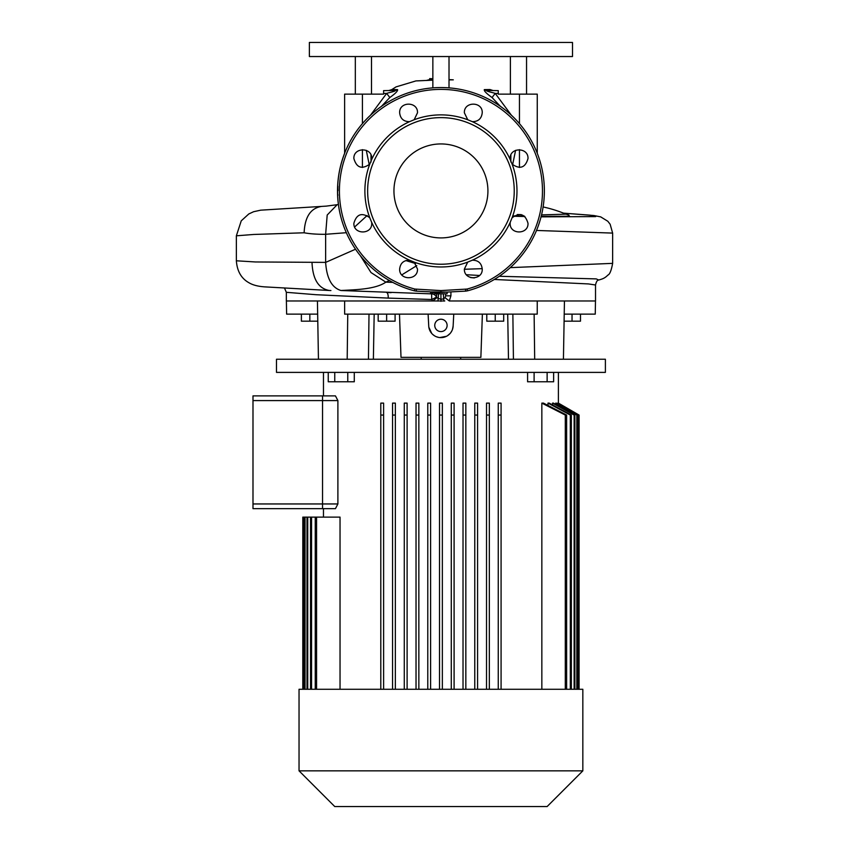 <?xml version="1.0" encoding="UTF-8"?>
<svg xmlns="http://www.w3.org/2000/svg" width="849" height="849" viewBox="0 0 849 849"><rect width="100%" height="100%" fill="white"/><g stroke="black" fill="none" stroke-linecap="round" stroke-linejoin="round"><path stroke-width="1.27" d="M440.939 290.591L467.046 289.053A101.54 101.54 0 0 0 440.939 89.389A101.54 101.54 0 0 0 414.832 289.053L440.939 290.591L440.939 292.417L416.286 291.133L440.939 292.417L465.592 291.133L430.613 292.958L430.56 291.876L447.115 292.098L447.115 293.828L434.752 293.828L434.752 292.746M487.92 190.929A46.982 46.982 0 0 0 440.939 143.937A46.982 46.982 0 0 0 393.947 190.929A46.982 46.982 0 0 0 440.939 237.911A46.982 46.982 0 0 0 487.92 190.929M444.77 300.971L432.831 300.971L436.832 297.691L440.939 299.357L443.305 298.901L445.046 297.691L445.64 295.834L450.915 295.834L449.28 300.971L445.046 297.691M371.671 222.321L371.724 223.298C372.287 234.812 353.322 234.812 353.874 223.298C356.58 214.065 361.876 212.208 369.761 217.715A76.049 76.049 0 0 1 369.761 164.144C361.886 169.651 356.58 167.784 353.874 158.561C353.322 147.047 372.276 147.047 371.724 158.561L371.671 159.538A76.049 76.049 0 0 1 409.547 121.662C403.625 121.63 400.325 118.669 399.646 112.79C399.094 101.275 418.048 101.275 417.496 112.79L414.153 119.751A76.049 76.049 0 0 1 467.725 119.751L472.331 121.662A76.049 76.049 0 0 1 510.207 159.538L512.106 164.144A76.049 76.049 0 0 1 512.106 217.715L510.207 222.321A76.049 76.049 0 0 1 472.331 260.197L467.725 262.097A76.049 76.049 0 0 1 414.153 262.097L409.547 260.197A76.049 76.049 0 0 1 371.671 222.321L369.761 217.715M467.725 119.751L464.371 112.79C463.819 101.275 482.784 101.275 482.232 112.79C481.553 118.669 478.252 121.63 472.331 121.662M510.207 159.538L510.153 158.561C509.591 147.047 528.556 147.047 528.004 158.561C525.298 167.784 519.991 169.651 512.106 164.144M512.106 217.715C519.991 212.208 525.287 214.065 528.004 223.298C528.556 234.812 509.591 234.812 510.153 223.298L510.207 222.321M472.331 260.197C478.252 260.229 481.553 263.19 482.232 269.069C482.784 280.584 463.819 280.584 464.371 269.069L467.725 262.097M414.153 262.097L417.496 269.069C418.048 280.584 399.094 280.584 399.646 269.069C400.325 263.19 403.625 260.229 409.547 260.197M337.562 191.386L337.753 184.647L337.913 190.696M370.344 115.422L386.656 93.401C389.065 92.52 396.621 91.14 395.072 90.44L383.61 90.631L383.61 94.133L344.62 94.133L344.62 153.414A103.366 103.366 0 0 0 337.796 184.063L337.796 184.074A103.366 103.366 0 0 0 337.647 186.812L337.998 186.833M337.637 187.077A103.366 103.366 0 0 0 337.637 194.782M337.998 195.026L337.647 195.047A103.366 103.366 0 0 0 338.464 204.535L326.239 206.127L260.696 210.17L253.596 211.719L248.799 213.959L241.254 220.825L236.362 235.799L236.362 260.792L255.316 261.959L325.634 262.394L355.561 249.203M440.939 87.553A103.366 103.366 0 0 0 414.365 290.825A103.366 103.366 0 0 1 440.939 87.553A103.366 103.366 0 0 1 467.512 290.825L465.592 291.133L467.512 290.825L467.046 289.053M440.939 117.629A73.301 73.301 0 0 0 367.638 190.929A73.301 73.301 0 0 0 440.939 264.23A73.301 73.301 0 0 0 514.239 190.929A73.301 73.301 0 0 0 440.939 117.629M389.373 280.52L385.849 282.155C375.152 289.573 354.489 289.711 340.969 290.507L431.61 293.871L432.183 292.884M543.063 206.944A128.454 128.454 0 0 1 566.007 214.171L568.926 215.084M494.288 279.47L588.431 283.927L595.52 284.999L595.52 300.971L449.28 300.971M474.368 277.931L470.579 277.57M486.88 90.44L498.257 90.631L498.257 94.133L537.258 94.133L537.258 153.414M500.496 106.443L492.049 97.529C486.466 93.539 483.877 90.907 484.312 89.612A5.635 4.935 91 0 0 486.806 90.44C485.225 91.13 492.813 92.52 495.222 93.401L511.533 115.422M515.598 150.337L512.616 164.727M493.099 90.546A5.635 5.635 91 0 1 489.979 89.538L493.099 90.546M391.665 89.686L391.898 89.538A5.635 5.635 -91 0 1 388.768 90.546L391.654 89.697M449.015 79.615L453.302 79.838L449.015 79.615M432.852 79.891L427.387 80.167L429.615 79.785L429.679 78.607L432.852 78.766M438.01 300.971L286.346 300.971L286.346 292.311L316.072 294.709L388.237 298.105L431.748 299.495L436.513 297.129L436.832 297.691M432.597 300.971L431.748 299.495L431.61 293.871A5.635 5.625 -129.4 0 1 436.513 297.129L436.736 293.828M443.889 301.087L443.305 293.828M440.939 301.363L440.939 293.828M437.978 301.087L438.572 293.828M369.761 164.144L371.671 159.538M409.547 121.662L414.153 119.751M517.328 214.542L521.137 214.606M541.492 214.882L566.007 214.171M568.183 214.914L569.583 216.24L541.121 216.378M524.385 216.113L514.069 215.901M391.898 89.538L397.565 89.612C397.979 90.917 395.401 93.56 389.818 97.529L381.381 106.443M484.312 89.612L489.979 89.538M445.64 293.828L445.64 295.834M513.592 216.251L524.894 216.516M541.004 216.856L595.701 216.601L590.246 215.179L563.524 213.152M464.382 269.271L482.221 268.655M510.228 267.637L612.638 263.36L612.638 233.093L536.451 230.45M466.398 274.726L479.515 275.479M499.254 276.275L596.231 278.897L598.778 280.032M346.381 232.7L325.634 234.292C317.186 234.377 310.012 233.868 304.133 232.785L253.734 234.462L236.362 235.81M330.919 290.538L328.934 290.464L330.919 290.538M386.518 292.47L391.145 292.65M416.806 265.61L401.789 274.874M415.596 263.551L405.864 260.558M367.171 215.508L354.659 226.959M392.747 282.377L385.849 282.155L370.992 272.54L360.273 255.57M340.969 290.507C331.8 287.726 326.695 278.355 325.634 262.394L325.634 234.292L327.194 215.03L337.042 204.821M329.263 290.475C318.428 288.533 312.676 279.141 312.007 262.299M304.133 232.785C304.833 217.089 310.522 208.323 321.177 206.487M414.365 290.825L416.286 291.133L414.365 290.825L414.832 289.053M440.939 292.417L440.939 290.729M386.666 292.491A5.635 1.921 -87.7 0 1 388.237 298.105M397.565 89.612A5.635 4.935 -91 0 1 395.072 90.44M383.61 93.454L386.656 93.401L389.818 97.529M498.257 93.454L495.222 93.401L492.049 97.529M428.575 79.838L432.852 79.615M449.015 79.891L453.302 79.838M434.752 325.4A6.187 6.187 0 0 0 440.939 331.588A6.187 6.187 0 0 0 447.115 325.4A6.187 6.187 0 0 0 440.939 319.224A6.187 6.187 0 0 0 434.752 325.4M318.449 359.233L317.43 300.971L344.63 300.971L344.641 314.13L537.226 314.13L537.247 300.971L546.597 300.971M546.597 359.233L563.428 359.233L564.097 321.177L572.035 321.177L572.035 314.13M317.653 314.13L286.622 314.13L286.389 300.971M399.486 314.13L401.004 357.355L480.874 357.355L482.381 314.13M428.108 314.13L428.734 326.048A12.215 12.215 0 0 0 440.939 337.626A12.215 12.215 0 0 0 453.133 326.048L452.464 329.454M452.029 330.537L450.861 332.532M450.14 333.434L447.529 335.684M446.521 336.268L439.782 337.562M438.625 337.403L436.407 336.745M434.348 335.684L432.534 334.273M431.727 333.434L428.851 327.215M564.214 314.13L595.255 314.13L595.478 300.971M453.133 326.048L453.759 314.13M495.243 314.13L495.243 321.177L503.701 321.177L503.701 314.13M495.243 321.177L486.785 321.177L486.785 314.13M386.635 314.13L386.635 321.177L395.093 321.177L395.093 314.13M386.635 321.177L378.176 321.177L378.176 314.13M317.781 321.177L309.843 321.177L309.843 314.13M309.843 321.177L301.384 321.177L301.384 314.13M572.035 321.177L580.493 321.177L580.493 314.13M252.991 503.956L252.991 400.579L322.535 400.579L322.535 503.956L252.991 503.956L252.991 508.657L322.535 508.657L322.535 395.889L335.451 395.889L337.891 400.579L337.891 503.956L335.451 508.657L322.535 508.657L322.535 503.956L337.891 503.956M252.991 400.579L252.991 395.889L322.535 395.889L322.535 400.579L337.891 400.579M442.35 689.271L442.35 415.055L439.527 415.055L439.527 689.271M442.35 415.055L442.35 403.116L439.527 403.116L439.527 415.055M582.839 770.839L582.839 689.271L299.039 689.271L299.039 770.839L582.839 770.839L547.127 806.55L334.75 806.55L299.039 770.839M440.939 359.233L276.487 359.233L276.487 372.393L605.39 372.393L605.39 359.233L440.939 359.233M340.035 689.271L340.035 517.115L316.571 517.115L316.571 689.271M380.798 403.116L380.798 415.055L383.61 415.055L383.61 689.271L383.61 403.116L380.798 403.116L380.798 689.271M392.546 403.116L392.546 415.055L395.358 415.055L395.358 689.271L395.358 403.116L392.546 403.116L392.546 689.271M404.283 403.116L404.283 415.055L407.106 415.055L407.106 689.271L407.106 403.116L404.283 403.116L404.283 689.271M416.031 403.116L416.031 415.055L418.854 415.055L418.854 689.271L418.854 403.116L416.031 403.116L416.031 689.271M427.779 403.116L427.779 415.055L430.602 415.055L430.602 689.271L430.602 403.116L427.779 403.116L427.779 689.271M454.098 689.271L454.098 403.116L451.275 403.116L451.275 689.271M465.836 689.271L465.836 403.116L463.023 403.116L463.023 689.271M477.584 403.116L477.584 689.271L477.584 403.116L474.771 403.116L474.771 689.271M489.332 689.271L489.332 403.116L486.519 403.116L486.519 689.271M501.08 403.116L501.08 689.271L501.08 403.116L498.257 403.116L498.257 689.271M566.623 689.271L566.623 415.055L543.466 403.116L541.842 403.116L541.842 689.271M571.345 689.271L571.345 415.055L549.197 403.116L547.976 403.116L547.976 405.398M574.869 689.271L574.869 415.055L553.431 403.116L552.54 403.116L552.54 404.899M577.299 689.271L577.299 415.055L556.307 403.116L555.734 404.4M578.689 689.271L578.689 415.055L557.952 403.116L557.666 403.891M558.409 372.393L558.398 403.381M311.551 689.271L311.551 517.115L315.255 517.115L315.255 689.271M579.071 415.055L558.398 403.116L579.071 415.055L579.071 689.271L579.082 415.055L558.409 403.116M557.666 403.116L578.456 415.055L578.456 689.271M555.734 403.116L576.811 415.055L576.811 689.271M552.54 403.116L574.126 415.055L574.126 689.271M547.976 403.116L570.326 415.055L570.326 689.271M541.842 403.116L565.296 415.055L565.296 689.271M486.519 415.055L489.332 415.055L489.332 403.116M463.023 415.055L465.836 415.055L465.836 403.116M451.275 415.055L454.098 415.055L454.098 403.116M307.741 689.271L307.741 517.115L310.532 517.115L310.532 689.271M305.056 689.271L305.056 517.115L306.998 517.115L306.998 689.271M303.422 689.271L303.422 517.115L304.568 517.115L304.568 689.271M302.806 689.271L302.806 517.115L303.189 689.271M302.796 689.271L302.806 517.115M306.998 517.115L307.741 517.115M310.532 517.115L311.551 517.115M477.584 415.055L474.771 415.055M566.623 415.055L565.296 415.055M571.345 415.055L570.326 415.055M574.869 415.055L574.126 415.055M315.255 517.115L316.571 517.115M501.08 415.055L498.257 415.055M354.288 372.393L354.288 381.785L347.772 381.785L347.772 372.393M347.772 381.785L334.75 381.785L334.75 372.393M334.75 381.785L328.245 381.785L328.245 372.393M553.633 372.393L553.633 381.785L547.127 381.785L547.127 372.393M547.127 381.785L534.106 381.785L534.106 372.393M534.106 381.785L527.59 381.785L527.59 372.393M526.55 94.133L526.55 56.543M510.387 94.133L510.387 56.543M371.491 94.133L371.491 56.543M355.328 94.133L355.328 56.543M449.015 87.871L449.015 56.543M432.852 87.871L432.852 56.543M572.502 56.543L572.502 42.45L309.376 42.45L309.376 56.543L572.502 56.543M450.915 291.897L450.915 295.834M519.45 167.486L519.45 149.647M519.45 123.689L519.45 94.133M362.427 94.133L362.427 123.689M362.427 149.647L362.427 167.486M369.262 164.727L366.28 150.337M416.371 289.297L416.286 291.133M465.592 291.133L465.507 289.297M534.69 359.233L534.127 314.13M368.455 359.233L369.007 314.13M347.188 359.233L347.75 314.13M513.422 359.233L512.87 314.13M370.992 155.017L371.024 162.032M432.852 80.156L415.914 80.92L396.058 86.885L391.378 89.856M510.843 162.032L510.886 155.017M612.638 233.093L610.144 224.253L607.799 221.249L600.71 216.888L593.95 215.54L563.481 213.141M612.638 263.36C611.333 270.502 609.752 274.418 607.895 275.087C604.987 277.973 603.108 278.886 598.248 280.138L598.269 280.138M328.934 290.464L264.803 286.877C258.054 286.431 252.758 285.041 248.937 282.738C241.307 278.483 237.115 271.171 236.362 260.792M284.564 288.214L286.346 292.311M595.52 284.999C596.327 281.528 597.431 279.862 598.832 280.011M427.387 80.167L426.389 80.485M373.38 359.233L374.176 314.13L373.38 359.233M508.487 359.233L507.702 314.13M563.428 359.233L564.447 300.971M421.2 357.355L421.2 359.233M323.469 372.393L323.469 395.889M323.469 508.657L323.469 517.115M460.667 357.355L460.667 359.233"/></g></svg>
